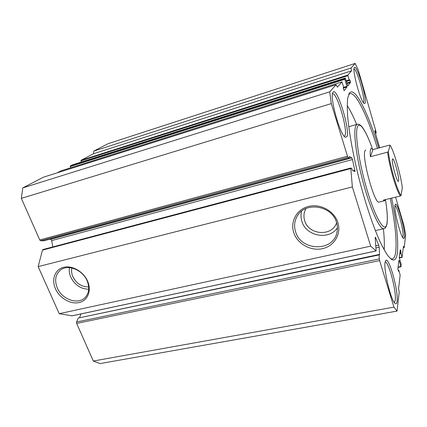 <?xml version="1.0" encoding="UTF-8"?>
<svg xmlns="http://www.w3.org/2000/svg" width="427" height="427" viewBox="0 0 427 427"><rect width="100%" height="100%" fill="white"/><g stroke="black" fill="none" stroke-linecap="round" stroke-linejoin="round"><path stroke-width="0.64" d="M337.837 222.494C341.584 233.975 334.176 246.182 322.438 248.663C310.749 251.311 297.512 243.95 293.819 232.832C289.954 221.757 296.664 209.326 308.524 206.438C320.33 203.385 334.266 210.97 337.837 222.494M295.633 231.904C301.014 251.065 333.081 252.063 336.908 232.635C337.714 229.224 337.576 225.776 336.481 222.296C331.918 205.44 305.321 201.357 297.352 215.902C294.395 220.887 293.819 226.225 295.633 231.904M87.642 281.254C91.81 290.814 87.652 300.763 79.038 302.578C70.482 304.526 59.556 298.115 55.473 288.807C51.267 279.53 54.955 269.41 63.607 267.313C72.2 265.082 83.601 271.663 87.642 281.254M57.298 287.947C62.07 299.653 78.355 305.22 85.304 297.357C89.115 293.007 89.734 287.526 87.172 280.923C82.811 269.939 68.042 263.95 60.549 270.003C55.414 274.396 54.33 280.379 57.298 287.947M301.627 211.135C300.699 214.584 300.8 218.048 301.942 221.533C306.154 236.302 329.238 240.561 337.421 227.762M305.999 208.531L305.476 209.486C303.73 213.121 303.485 216.911 304.745 220.855C308.726 235.202 332.318 236.809 336.615 222.718M305.476 209.486L305.481 209.476C303.736 213.11 303.49 216.9 304.75 220.844C308.673 234.941 331.71 236.868 336.428 223.204M69.489 267.628C68.939 270.718 69.355 273.883 70.749 277.128C74.762 284.974 80.751 289.015 88.715 289.244M71.896 267.98C71.245 270.761 71.555 273.643 72.825 276.632C76.417 283.56 81.706 286.976 88.693 286.875C81.706 286.96 76.422 283.544 72.841 276.621C71.571 273.638 71.261 270.761 71.907 267.985M344.087 90.668L343.271 87.887L343.543 86.788L341.974 81.877L337.415 87.151L336.118 84.701L329.735 91.826L331.283 103.59L347.482 156.213L348.032 157.349L349.329 158.065L349.371 156.501L351.8 157.851L352.478 159.538L355.061 171.617L352.601 170.538L351.704 168.468L350.78 168.03L352.355 186.946L370.689 246.16L376.134 250.964L375.194 237.62L375.28 237.198L375.589 237.636L375.2 237.727M78.258 318.051L379.187 254.476L379.096 254.93L78.258 318.051M391.634 198.101C396.63 222.809 398.54 241.127 397.356 253.046C396.571 258.975 394.665 261.121 391.639 259.483L388.138 256.051C385.458 252.25 382.496 246.875 379.261 239.921C372.627 224.81 365.256 202.66 359.144 179.062C353.188 155.433 349.051 132.53 347.653 116.203C347.172 108.607 347.204 102.539 347.754 97.991L349.419 93.091C354.789 85.656 368.154 112.99 378.84 148.004M390.625 258.746L392.194 258.975C393.956 258.597 395.124 256.323 395.706 252.149C396.934 240.524 395.119 222.616 390.267 198.427M377.484 148.372C367.823 116.993 356.022 91.88 349.964 93.673L348.603 94.666M365.726 149.968L364.994 150.8C361.509 156.8 374.746 204.928 379.043 202.088L384.62 200.743L383.382 200.092L400.355 195.993C398.444 193.463 396.075 187.458 393.246 177.979C390.449 168.238 388.554 159.623 387.561 152.14L370.422 156.741C369.937 151.564 370.22 148.804 371.26 148.457L372.947 149.605L389.435 145.121L390.016 145.255L388.34 151.617C389.259 158.977 391.137 167.64 393.988 177.605C396.875 187.266 399.245 193.201 401.102 195.411L400.355 195.993M384.188 249.907C384.551 244.233 384.284 237.198 383.398 228.792M356.673 124.444C353.407 116.64 350.252 110.337 347.21 105.533M354.41 67.493C356.897 63.863 367.476 99.95 364.973 103.307L364.284 103.547C361.023 102.95 351.891 70.071 354.33 67.599L354.41 67.493M363.35 102.597L363.425 102.491C365.619 99.737 357.153 69.425 354.031 68.966M385.122 262.178L385.645 260.662C388.661 255.49 398.637 291.097 397.089 301.307C396.838 303.362 396.256 304.115 395.338 303.565C391.313 302.022 383.313 269.549 385.122 262.178M394.329 302.508L395.253 300.288C396.63 291.614 388.618 261.244 385.149 262.034M333.124 92.115C337.149 86.633 350.658 131.222 346.788 136.8L345.358 137.27C340.239 135.877 329.308 96.406 332.959 92.344L333.124 92.115M344.253 136.309L344.84 135.765C348.347 130.94 336.903 91.778 332.5 93.812M395.018 205.179L395.279 204.41C397.227 200.765 405.597 230.751 404.518 237.391L403.622 238.576C400.894 237.866 393.731 210.073 395.018 205.179M402.752 237.567L403.035 236.585C403.969 231.13 397.532 206.513 394.954 205.697M331.283 103.59L21.35 198.368L39.754 239.979L347.482 156.213M375.685 245.829L378.706 245.173L375.589 237.636M378.706 245.173L379.187 247.254L376.112 247.916M379.55 254.689L379.187 247.254M379.288 258.917L379.608 260.571L76.663 323.415L76.598 322.006L379.288 258.917L379.096 254.93M379.608 260.571L393.94 307.125L397.057 311.091L399.181 292.298L398.567 288.583L400.147 275.009L398.877 270.483L398.172 270.334M398.503 271.348L398.706 270.227M398.567 271.337L397.841 268.93L398.914 260.449M398.081 267.056L400.942 266.48L399.122 260.406M400.942 266.48L401.188 264.377L399.266 257.673L400.259 249.838M400.067 251.322L400.857 251.156L400.457 249.795M400.857 251.156L400.969 251.802L399.982 252.005M399.859 252.981L400.852 252.773L400.969 251.802M400.852 252.773L400.964 253.424L399.773 253.675M399.272 257.625L402.042 257.054L400.964 253.424M402.042 257.054L403.488 246.251L404.236 247.516L405.65 235.015L404.001 225.744L395.599 197.141M375.424 133.229L375.749 133.139L375.087 130.881L374.911 130.534L374.885 131.404L379.704 147.769M375.749 133.139L375.925 133.486L376.144 132.087L358.248 69.98L355.173 63.42L351.063 68.01L351.501 70.855L93.518 153.736L93.726 151.126L351.063 68.01M81.354 162.03L80.933 160.349L347.856 75.077L351.501 70.855M347.856 75.077L347.941 75.675L80.884 160.894M346.201 80.788L349.19 79.844L347.941 75.675M349.19 79.844L349.398 80.292L349.734 79.881L349.948 80.324L346.398 81.45M346.863 82.993L350.407 81.877L349.948 80.324M350.407 81.877L350.498 82.475L347.034 83.564M70.733 167.752L70.274 165.954L344.728 78.696L345.288 78.045L347.818 85.907L350.498 82.475M344.728 78.696L344.819 79.315L70.22 166.519M343.655 87.338L346.916 86.318L344.819 79.315M346.916 86.318L347.007 86.943L343.265 88.111M344.109 90.663L347.007 86.943M61.002 170.832L341.974 81.877L61.029 170.827M49.404 239.312L50.685 239.323L351.8 157.851M44.136 240.716L349.329 158.065M348.032 157.349L40.688 240.78L43.858 240.796M40.688 240.78L39.754 239.979M21.35 198.368L22.78 187.907L329.735 91.826M336.118 84.701L43.453 177.189L22.78 187.907M57.111 172.871L60.97 170.843M70.274 165.954L72.222 164.939M80.933 160.349L93.518 153.736M355.173 63.42L108.02 143.718L93.726 151.126M397.057 311.091L100.067 363.58L93.299 361.028L393.94 307.125M76.663 323.415L93.299 361.028M76.598 322.006L78.056 318.366M79.529 317.693L81.029 313.93M72.003 315.815L59.225 313.685L38.152 266.613L42.481 250.126L43.111 249.517M352.478 159.538L51.72 240.588L52.772 246.945M51.72 240.588L50.685 239.323M38.152 266.613L352.355 186.946M403.318 247.708L404.236 247.516M59.225 313.685L370.689 246.16M398.621 180.813C399.432 177.6 394.078 158.011 392.616 158.881L392.365 159.282C391.404 162.057 396.918 182.334 398.348 181.31L398.621 180.813M401.102 195.411L402.303 187.613C400.718 174.435 393.582 149.696 390.016 145.255M385.437 199.596L384.62 200.743M388.34 151.617L387.561 152.14M372.947 149.605L370.422 156.741M372.541 149.124C366.462 131.863 360.1 121.455 357.666 126.403C354.399 131.858 359 163.632 367.642 191.856C376.235 220.156 385.223 233.745 386.894 223.711C387.721 218.779 387.246 210.741 385.464 199.59C387.289 210.767 387.775 218.976 386.931 224.207C386.205 227.084 385.186 228.573 383.873 228.685C379.907 229.854 370.668 210.137 363.398 183.322C356.097 156.533 352.974 130.577 355.947 125.49L357.202 124.294L348.763 126.734M350.695 168.606L42.481 250.126M375.899 133.491L375.53 133.598M375.087 130.881L374.794 130.966M349.393 80.292L346.34 81.253L349.398 80.292M402.149 257.321L399.282 257.908M72.2 164.945L345.294 78.04L72.174 164.955M71.624 315.895L376.059 250.932M353.15 170.8L354.949 170.33M383.873 228.685L375.37 230.601M348.88 94.009L349.206 93.406M372.574 149.156C368.981 139.005 365.571 131.697 362.347 127.235C359.491 123.6 357.351 124.113 357.202 124.294M391.313 259.274L391.639 259.483M375.536 133.603L375.915 133.496M399.288 257.945L402.186 257.348M398.039 267.393L401.086 266.779M398.161 270.291L398.727 270.179M44.002 240.775L349.382 158.075M350.78 168.03L42.983 249.533M71.816 315.895L376.134 250.964M298.131 214.754L297.352 215.902"/></g></svg>
